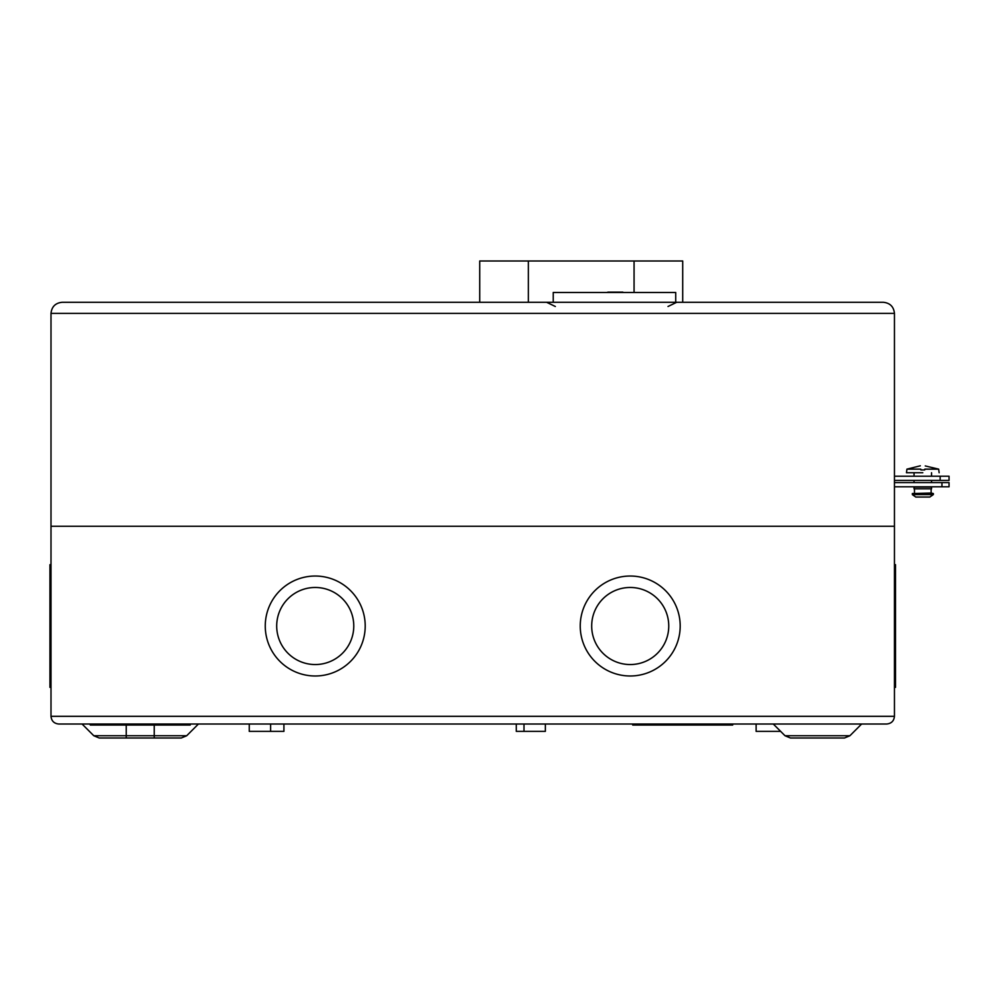 <?xml version="1.0" encoding="UTF-8"?>
<svg xmlns="http://www.w3.org/2000/svg" width="999" height="999" viewBox="0 0 999 999"><rect width="100%" height="100%" fill="white"/><g stroke="black" fill="none" stroke-linecap="round" stroke-linejoin="round"><path stroke-width="1.5" d="M608.866 292.133L622.864 292.133L615.172 292.482M620.067 292.133L605.719 292.482M613.773 292.133L609.565 292.133M614.822 292.133L622.864 292.133M612.724 292.133L607.817 292.133L612.724 292.133M553.221 302.285L553.221 292.482L675.711 292.482L675.711 302.285M634.065 292.482L634.065 260.989L682.717 260.989L479.732 260.989L479.732 302.285M931.555 486.813L913.785 487.075L931.555 486.813M931.817 487.075L913.785 487.075M931.555 487.337L931.555 488.823L914.048 488.823L914.048 487.337M931.13 488.823L931.13 493.031L912.324 493.543L933.291 493.543L933.278 494.617L912.324 494.617L933.441 494.08M933.278 494.617L929.807 497.052L915.796 497.052L912.324 494.617M922.801 472.727L906.468 472.727L922.801 472.727M920.778 469.143C920.191 464.697 920.191 464.697 920.778 469.143L920.878 469.93L920.778 469.143L906.942 469.143L906.468 472.727L907.729 472.727M939.135 472.727L938.66 469.143L924.824 469.143L924.724 469.93L922.801 469.93L924.724 469.93M920.878 469.93L922.801 469.93L920.878 469.93M925.249 465.946L938.66 469.143M924.824 469.143C925.411 464.697 925.411 464.697 924.824 469.143M931.13 493.031L933.291 493.543M62.113 302.285C55.407 302.997 51.711 306.693 50.999 313.399L50.999 716.308L894.455 716.308C893.968 720.953 891.395 723.526 886.75 724.013C891.395 723.526 893.968 720.953 894.455 716.308L894.455 526.273L50.999 526.273L894.455 526.273L894.455 313.399L50.999 313.399C51.711 306.693 55.407 302.997 62.113 302.285L883.341 302.285C890.047 302.997 893.743 306.693 894.455 313.399C893.743 306.693 890.047 302.997 883.341 302.285M940.159 480.432L940.159 476.223L949.05 476.223L949.05 480.432L894.455 480.432M940.159 476.223L894.455 476.223M773.276 724.013L785.027 735.751L849.899 735.751L844.455 738.011L807.829 738.011M175.237 738.011L99.251 738.011L93.806 735.751L154.246 735.751L154.246 725.062M283.916 724.013L283.916 731.368L249.263 731.368L249.263 724.013M545.342 724.013L545.342 731.368L516.296 731.368L516.296 724.013M780.631 731.368L756.118 731.368L756.118 724.013M190.222 724.013L190.222 725.062L90.285 725.062L90.285 724.013M732.679 724.013L732.679 725.062L632.729 725.062L632.729 724.013M894.455 564.672L895.504 564.672L895.504 687.374L894.455 687.374M276.698 626.011A38.536 38.536 0 0 1 315.234 587.474A38.536 38.536 0 0 1 353.771 626.011A38.536 38.536 0 0 1 315.234 664.547A38.536 38.536 0 0 1 276.698 626.011M365.209 626.011A49.975 49.975 0 0 1 315.234 675.986A49.975 49.975 0 0 1 265.259 626.011A49.975 49.975 0 0 1 315.234 576.036A49.975 49.975 0 0 1 365.209 626.011M591.683 626.011A38.536 38.536 0 0 1 630.219 587.474A38.536 38.536 0 0 1 668.756 626.011A38.536 38.536 0 0 1 630.219 664.547A38.536 38.536 0 0 1 591.683 626.011M680.194 626.011A49.975 49.975 0 0 1 630.219 675.986A49.975 49.975 0 0 1 580.244 626.011A49.975 49.975 0 0 1 630.219 576.036A49.975 49.975 0 0 1 680.194 626.011M50.999 564.672L49.95 564.672L49.95 687.374L50.999 687.374M186.688 735.751L181.244 738.011L154.246 738.011L154.246 735.751L186.688 735.751L198.426 724.013M126.236 725.062L126.249 738.011L154.246 738.011M886.75 724.013L58.704 724.013C54.058 723.526 51.486 720.953 50.999 716.308C51.486 720.953 54.058 723.526 58.704 724.013M817.457 738.011L790.471 738.011L785.027 735.751L790.471 738.011M941.945 486.8L941.945 482.592L949.05 482.592L949.05 486.8L894.455 486.8M941.945 482.592L894.455 482.592M949.05 486.8L949.05 482.592M528.371 302.285L528.371 260.989M682.717 302.285L682.717 260.989M931.555 472.727L931.555 476.223M931.555 480.432L931.555 482.592M914.048 472.727L914.048 476.223M914.048 480.432L914.048 482.592M906.942 469.143L920.329 465.809M914.472 488.823L914.472 493.031M668.019 306.481L676.71 302.285M555.319 306.481L546.615 302.285M270.617 724.013L270.617 731.368M894.455 576.036L895.504 576.036M861.638 724.013L849.899 735.751L844.455 738.011M50.999 675.986L49.95 675.986M50.999 576.036L49.95 576.036M93.806 735.751L82.068 724.013M894.455 675.986L895.504 675.986M524 724.013L524 731.368"/></g></svg>

